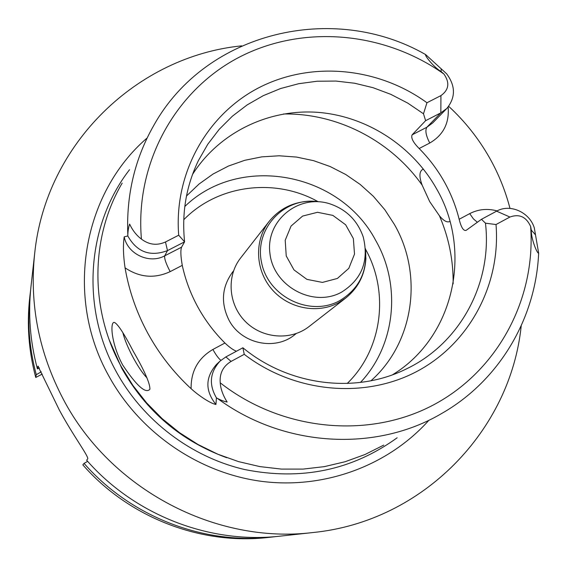 <?xml version="1.0" encoding="UTF-8"?>
<svg xmlns="http://www.w3.org/2000/svg" width="567" height="567" viewBox="0 0 567 567"><rect width="100%" height="100%" fill="white"/><g stroke="black" fill="none" stroke-linecap="round" stroke-linejoin="round"><path stroke-width="0.85" d="M272.132 537.027L268.276 537.452C200.846 545.298 128.844 517.551 82.839 464.869L84.051 463.381C130.722 516.835 203.773 544.979 272.132 537.027L276.221 536.538M87.651 461.347L84.051 463.381M30.575 290.51L30.079 294.592C27.124 321.446 29.193 348.159 36.281 374.73L35.756 377.473L42.249 374.078M35.756 377.473C28.775 351.278 26.734 324.941 29.647 298.448L30.079 294.592M38.01 366.218L59.386 410.132C73.377 436.094 89.565 457.434 87.623 458.994L86.638 460.206C134.74 515.297 210.017 544.313 280.374 536.12L313.147 532.512C423.393 521.484 510.697 429.963 521.215 325.791M241.705 45.849C137.512 56.204 45.856 143.359 34.665 253.584C29.335 304.33 38.925 352.972 63.433 399.508C110.657 489.42 215.722 544.511 313.147 532.512M38.386 366.339L37.826 366.629L37.401 368.862C30.094 341.497 27.96 313.998 31.001 286.356L34.665 253.584M428.574 420.636C388.062 465.663 324.515 489.505 261.387 481.326C198.322 472.899 139.517 432.394 108.602 375.602C64.432 296.534 82.796 193.602 146.718 138.341M383.746 445.102L364.95 454.536L345.055 461.751L324.331 466.634L303.026 469.1L281.445 469.093L259.863 466.598L238.579 461.63L217.884 454.245L198.074 444.535L179.42 432.621L162.183 418.673L146.605 402.868L132.898 385.44L121.26 366.622C89.473 308.93 90.514 236.857 122.174 183.12M122.628 364.914C110.792 342.915 109.934 320.844 114.52 322.481C117.95 324.189 124.237 333.857 133.38 351.483C144.684 371.137 150.184 383.739 149.886 389.288C145.684 393.987 136.597 385.858 122.628 364.914M448.136 106.993C449.468 123.089 443.337 135.102 429.758 143.019L419.148 148.511C428.9 158.335 437.185 169.25 443.996 181.256C450.779 193.283 455.833 205.956 459.15 219.273C461.184 227.445 463.508 231.145 466.131 230.365L481.482 219.287L496.607 211.165C510.038 203.44 529.663 212.214 534.32 227.962L538.65 253.158C537.119 253.945 530.861 238.112 531.286 230.096L530.641 226.481C535.914 298.681 498.117 370.662 433.301 405.008C368.564 439.276 281.948 431.154 220.216 382.817C220.634 388.877 222.937 395.284 227.133 402.038C224.078 401.443 220.818 400.21 217.352 398.36L216.431 397.857L215.935 404.469C210.619 403.562 198.889 395.823 191.107 388.693C173.658 372.554 159.249 354.12 147.881 333.382C136.597 312.601 128.993 290.751 125.059 267.83C123.252 255.554 122.961 245.235 124.201 236.857L127.788 235.957L127.816 234.844C127.979 230.698 128.581 227.112 129.623 224.093C132.628 230.471 136.562 235.468 141.431 239.097C134.847 163.098 175.352 90.458 239.09 57.274C302.969 24.133 384.199 31.61 443.918 74.015C449.936 82.676 448.944 89.87 440.942 95.603L426.958 102.74C378.281 67.338 311.581 60.74 259.197 87.552C206.912 114.392 173.715 173.452 178.697 235.213L165.472 241.974C157.009 245.794 148.993 244.831 141.431 239.097M443.918 74.015L441.14 71.584C434.223 67.664 424.399 55.417 425.633 54.574L446.576 73.738C455.627 85.879 455.712 97.439 446.853 108.432L440.828 112.868L425.626 120.672L412.124 134.826C410.777 137.838 413.116 142.402 419.148 148.511M448.674 106.312C464.855 121.281 478.399 138.313 489.307 157.42C498.457 173.537 505.346 190.533 509.981 208.387M449.957 221.435L449.893 221.47C447.129 222.788 443.642 220.889 439.432 215.779L429.687 201.604L422.181 185.203C419.119 177.024 419.197 171.822 422.408 169.583L423.471 169.157M122.883 332.758C124.62 339.768 128.149 348.23 133.479 358.167C138.412 367.132 142.941 373.745 147.066 377.991M370.967 380.769C414.094 342.603 423.45 274.598 394.341 224.369L384.752 209.634L373.32 196.26L360.243 184.488L345.757 174.516L330.129 166.528L313.615 160.674L296.52 157.066L279.141 155.783L261.805 156.861L244.809 160.291L228.487 166.032L213.128 173.991L199.038 184.034L186.493 196.005M184.799 206.494C239.742 153.182 340.03 172.29 375.737 240.521C401.493 285.343 395.646 345.161 360.47 382.442M296.165 333.594L294.812 334.665C275.08 351.157 241.195 343.815 228.969 320.128C220.613 303.118 221.782 287.15 232.477 272.238L233.547 270.884M392.548 374.773C454.266 337.259 473.027 250.557 436.143 188.074C411.677 144.996 365.297 115.491 316.365 112.245C267.461 109.176 218.876 132.983 192.525 174.43M191.107 388.693C190.852 371.243 198.11 358.167 212.88 349.47L224.943 343.021C214.191 332.312 205.169 320.334 197.876 307.101C190.632 293.855 185.423 279.942 182.269 265.37L170.164 271.621C154.642 278.836 139.61 277.568 125.059 267.83M426.958 102.74L423.485 113.776L407.701 103.074L390.798 94.335L373.022 87.687L354.637 83.236L335.919 81.067L317.144 81.23L298.603 83.725L280.58 88.537L263.357 95.617L247.212 104.867L232.413 116.164L219.195 129.347L207.798 144.224L198.422 160.56C186.224 185.856 181.61 212.944 184.594 241.833L181.553 247.184C180.448 250.26 180.682 256.319 182.269 265.37M423.485 113.776L425.626 120.672M481.482 219.287L485.472 223.185L496.012 224.532L509.91 217.033C519.315 213.653 526.226 216.8 530.641 226.481M216.431 397.857C208.67 384.469 209.896 372.2 220.116 361.037L225.879 356.912L242.896 347.777C289.106 386.028 355.977 394.122 406.433 368.89C460.673 343.021 492.439 282.472 485.472 223.185M224.943 343.021C229.323 347.217 233.157 349.959 236.453 351.235M220.216 382.817C219.479 373.362 223.1 366.232 231.081 361.413L244.242 354.332C294.684 393.094 365.006 399.288 417.596 371.066C470.227 342.78 500.859 283.734 496.012 224.532M178.697 235.213L184.594 241.833L167.492 250.607C150.198 257.042 136.966 252.159 127.788 235.957M244.242 354.332L242.896 347.777M37.401 368.862L39.428 367.962M36.281 374.73L41.235 371.789M365.935 257.808C365.105 274.4 358.33 287.838 345.622 298.129L309.05 326.557C290.906 340.838 262.379 338.726 245.454 321.609C228.366 304.656 226.297 276.129 240.606 258.006L269.091 221.477C279.411 208.784 292.863 202.029 309.447 201.228M397.155 437.788C352.199 470.256 301.389 480.837 244.71 469.547C191.079 457.115 142.912 420.516 116.242 371.668C80.457 307.03 86.857 224.716 129.517 169.731M109.318 340.129L121.785 368.288C145.875 411.096 180.852 440.906 226.715 457.718M127.816 234.844C126.165 194.977 134.896 158.363 154.026 124.995C206.303 31.61 333.538 1.829 425.406 54.453M459.15 219.273L469.717 213.624C478.307 209.202 487.436 208.302 497.096 210.91M217.352 398.36C283.642 447.462 375.85 452.523 441.927 413.35C499.314 380.514 535.758 318.427 538.636 253.385M453.132 283.911C453.409 260.324 448.844 237.616 439.432 215.779M283.479 113.995C337.301 112.989 390.897 140.736 422.181 185.203M347.217 383.476C382.364 349.456 389.6 292.196 365.495 249.175M183.751 219.748C217.82 184.658 275.094 177.506 318.08 201.682M469.717 213.624L473.473 218.961L477.379 222.25M535.319 234.646L531.286 230.096M496.607 211.165L509.91 217.033M225.879 356.912L231.081 361.413M215.935 404.469C205.041 390.755 205.211 377.416 216.459 364.461L220.116 361.037M212.88 349.47C216.112 355.226 218.798 358.833 220.946 360.3M170.164 271.621C166.003 263.698 164.189 258.432 164.728 255.823C149.405 264.328 127.532 254.136 124.201 236.857M181.553 247.184L164.728 255.823L167.492 250.607L165.472 241.974M446.853 108.432L432.727 122.911L426.873 127.235L440.828 112.868L440.942 95.603M441.183 69.146L441.14 71.584M429.758 143.019C425.916 135.619 424.959 130.353 426.873 127.235L412.124 134.826M337.372 278.461L348.811 268.347L354.503 254.108L353.361 238.572L345.643 224.773L332.872 215.403L317.527 212.292L302.615 216.077L291.062 226.049L285.201 240.28L286.236 255.951L293.99 269.913L306.917 279.368L322.417 282.409L337.372 278.461M341.625 292.125C313.409 307.966 273.365 286.448 269.927 253.364C265.462 220.393 299.1 193.39 330.334 203.985C346.586 209.677 357.543 220.655 363.213 236.914C369.138 260.82 361.944 279.226 341.625 292.125M318.583 201.753C284.747 196.295 254.059 228.416 261.557 262.549C268.12 296.86 310.156 317.222 339.697 300.673C359.06 288.908 367.636 271.572 365.424 248.672M345.643 298.114L338.57 302.721C317.279 314.302 288.114 308.462 271.713 289.106C255.185 269.857 254.179 240.365 269.134 221.421"/></g></svg>
